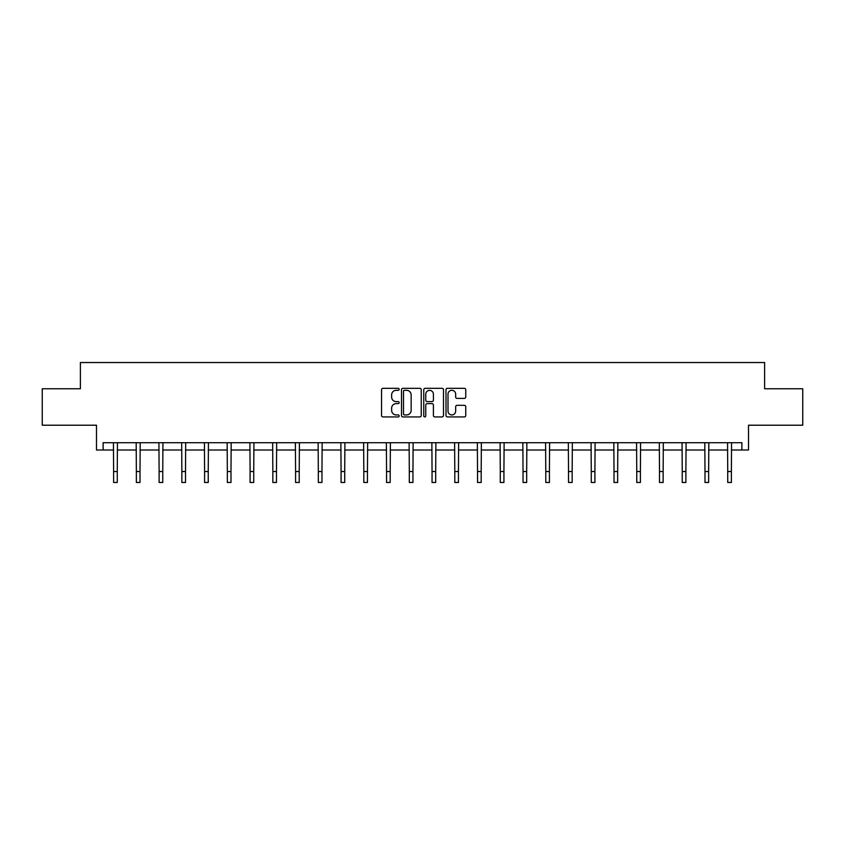 <?xml version="1.0" encoding="UTF-8"?>
<svg xmlns="http://www.w3.org/2000/svg" width="845" height="845" viewBox="0 0 845 845"><rect width="100%" height="100%" fill="white"/><g stroke="black" fill="none" stroke-linecap="round" stroke-linejoin="round"><path stroke-width="1.27" d="M399.167 389.313A1.003 1.003 0 0 0 398.175 388.309L382.965 388.309A1.426 1.426 0 0 0 381.539 389.735L381.539 415.497A1.426 1.426 0 0 0 382.965 416.934L398.175 416.934A1.003 1.003 0 0 0 399.167 415.93A1.003 1.003 0 0 0 398.175 414.927L396.199 414.927A4.584 4.584 0 0 1 391.626 410.353L391.626 408.198A4.584 4.584 0 0 1 396.199 403.625L398.175 403.625A1.003 1.003 0 0 0 399.167 402.621A1.003 1.003 0 0 0 398.175 401.618L396.199 401.618A4.584 4.584 0 0 1 391.626 397.034L391.626 394.89A4.584 4.584 0 0 1 396.199 390.316L398.175 390.316A1.003 1.003 0 0 0 399.167 389.313M103.122 450.005L103.122 442.717L741.878 442.717L741.878 450.005L748.512 450.005L748.512 425.215L802.75 425.215L802.75 388.774L764.619 388.774L764.619 362.526L80.381 362.526L80.381 388.774L42.25 388.774L42.25 425.215L96.488 425.215L96.488 450.005L113.621 450.005M464.327 398.396A1.426 1.426 0 0 0 465.753 396.97L465.753 389.735A1.426 1.426 0 0 0 464.327 388.309L447.438 388.309A1.426 1.426 0 0 0 446.002 389.735L446.002 415.497A1.426 1.426 0 0 0 447.438 416.934L464.327 416.934A1.426 1.426 0 0 0 465.753 415.497L465.753 406.772A1.426 1.426 0 0 0 464.327 405.336L457.103 405.336A1.426 1.426 0 0 0 455.666 406.772L455.666 411.103A3.824 3.824 0 0 1 451.843 414.927A3.824 3.824 0 0 1 448.008 411.103L448.008 394.14A3.824 3.824 0 0 1 451.843 390.316A3.824 3.824 0 0 1 455.666 394.14L455.666 396.97A1.426 1.426 0 0 0 457.103 398.396L464.327 398.396M421.243 389.735A1.426 1.426 0 0 0 419.817 388.309L402.928 388.309A1.426 1.426 0 0 0 401.502 389.735L401.502 415.497A1.426 1.426 0 0 0 402.928 416.934L419.817 416.934A1.426 1.426 0 0 0 421.243 415.497L421.243 389.735M425.183 388.309L442.072 388.309A1.426 1.426 0 0 1 443.498 389.735L443.498 415.497A1.426 1.426 0 0 1 442.072 416.934L434.848 416.934A1.426 1.426 0 0 1 433.411 415.497L433.411 405.051A1.426 1.426 0 0 0 431.985 403.625L427.19 403.625A1.426 1.426 0 0 0 425.753 405.051L425.753 415.93A1.003 1.003 0 0 1 424.75 416.934A1.003 1.003 0 0 1 423.757 415.93L423.757 389.735A1.426 1.426 0 0 1 425.183 388.309M117.265 450.005L136.362 450.005M140.006 450.005L159.113 450.005M162.758 450.005L181.855 450.005M185.499 450.005L204.596 450.005M208.24 450.005L227.347 450.005M230.991 450.005L250.088 450.005M253.732 450.005L272.84 450.005M276.484 450.005L295.581 450.005M299.225 450.005L318.322 450.005M321.966 450.005L341.074 450.005M344.718 450.005L363.815 450.005M367.459 450.005L386.556 450.005M390.2 450.005L409.307 450.005M412.951 450.005L432.048 450.005M435.693 450.005L454.8 450.005M458.444 450.005L477.541 450.005M481.185 450.005L500.282 450.005M503.926 450.005L523.034 450.005M526.678 450.005L545.775 450.005M549.419 450.005L568.516 450.005M572.16 450.005L591.268 450.005M594.912 450.005L614.009 450.005M617.653 450.005L636.76 450.005M640.404 450.005L659.501 450.005M663.145 450.005L682.242 450.005M685.886 450.005L704.994 450.005M708.638 450.005L727.735 450.005M731.379 450.005L741.878 450.005M404.501 390.316A1.003 1.003 0 0 0 403.498 391.309L403.498 413.923A1.003 1.003 0 0 0 404.501 414.927L406.582 414.927A4.584 4.584 0 0 0 411.156 410.353L411.156 394.89A4.584 4.584 0 0 0 406.582 390.316L404.501 390.316M433.411 394.214A3.824 3.824 0 0 0 429.587 390.379A3.824 3.824 0 0 0 425.753 394.214L425.753 400.192A1.426 1.426 0 0 0 427.19 401.618L431.985 401.618A1.426 1.426 0 0 0 433.411 400.192L433.411 394.214M113.431 442.717L113.621 471.542L117.265 471.542L117.444 442.717M113.621 471.542L113.621 482.474L117.265 482.474L117.265 471.542M136.182 442.717L136.362 471.542L140.006 471.542L140.196 442.717M136.362 471.542L136.362 482.474L140.006 482.474L140.006 471.542M158.923 442.717L159.113 471.542L162.758 471.542L162.937 442.717M159.113 471.542L159.113 482.474L162.758 482.474L162.758 471.542M181.675 442.717L181.855 471.542L185.499 471.542L185.689 442.717M181.855 471.542L181.855 482.474L185.499 482.474L185.499 471.542M204.416 442.717L204.596 471.542L208.24 471.542L208.43 442.717M204.596 471.542L204.596 482.474L208.24 482.474L208.24 471.542M227.157 442.717L227.347 471.542L230.991 471.542L231.171 442.717M227.347 471.542L227.347 482.474L230.991 482.474L230.991 471.542M249.909 442.717L250.088 471.542L253.732 471.542L253.922 442.717M250.088 471.542L250.088 482.474L253.732 482.474L253.732 471.542M272.65 442.717L272.84 471.542L276.484 471.542L276.664 442.717M272.84 471.542L272.84 482.474L276.484 482.474L276.484 471.542M295.391 442.717L295.581 471.542L299.225 471.542L299.405 442.717M295.581 471.542L295.581 482.474L299.225 482.474L299.225 471.542M318.142 442.717L318.322 471.542L321.966 471.542L322.156 442.717M318.322 471.542L318.322 482.474L321.966 482.474L321.966 471.542M340.884 442.717L341.074 471.542L344.718 471.542L344.897 442.717M341.074 471.542L341.074 482.474L344.718 482.474L344.718 471.542M363.635 442.717L363.815 471.542L367.459 471.542L367.649 442.717M363.815 471.542L363.815 482.474L367.459 482.474L367.459 471.542M386.376 442.717L386.556 471.542L390.2 471.542L390.39 442.717M386.556 471.542L386.556 482.474L390.2 482.474L390.2 471.542M409.117 442.717L409.307 471.542L412.951 471.542L413.131 442.717M409.307 471.542L409.307 482.474L412.951 482.474L412.951 471.542M431.869 442.717L432.048 471.542L435.693 471.542L435.883 442.717M432.048 471.542L432.048 482.474L435.693 482.474L435.693 471.542M454.61 442.717L454.8 471.542L458.444 471.542L458.624 442.717M454.8 471.542L454.8 482.474L458.444 482.474L458.444 471.542M477.351 442.717L477.541 471.542L481.185 471.542L481.365 442.717M477.541 471.542L477.541 482.474L481.185 482.474L481.185 471.542M500.103 442.717L500.282 471.542L503.926 471.542L504.116 442.717M500.282 471.542L500.282 482.474L503.926 482.474L503.926 471.542M522.844 442.717L523.034 471.542L526.678 471.542L526.857 442.717M523.034 471.542L523.034 482.474L526.678 482.474L526.678 471.542M545.595 442.717L545.775 471.542L549.419 471.542L549.609 442.717M545.775 471.542L545.775 482.474L549.419 482.474L549.419 471.542M568.336 442.717L568.516 471.542L572.16 471.542L572.35 442.717M568.516 471.542L568.516 482.474L572.16 482.474L572.16 471.542M591.077 442.717L591.268 471.542L594.912 471.542L595.091 442.717M591.268 471.542L591.268 482.474L594.912 482.474L594.912 471.542M613.829 442.717L614.009 471.542L617.653 471.542L617.843 442.717M614.009 471.542L614.009 482.474L617.653 482.474L617.653 471.542M636.57 442.717L636.76 471.542L640.404 471.542L640.584 442.717M636.76 471.542L636.76 482.474L640.404 482.474L640.404 471.542M659.311 442.717L659.501 471.542L663.145 471.542L663.325 442.717M659.501 471.542L659.501 482.474L663.145 482.474L663.145 471.542M682.063 442.717L682.242 471.542L685.886 471.542L686.077 442.717M682.242 471.542L682.242 482.474L685.886 482.474L685.886 471.542M704.804 442.717L704.994 471.542L708.638 471.542L708.818 442.717M704.994 471.542L704.994 482.474L708.638 482.474L708.638 471.542M727.556 442.717L727.735 471.542L731.379 471.542L731.569 442.717M727.735 471.542L727.735 482.474L731.379 482.474L731.379 471.542"/></g></svg>
